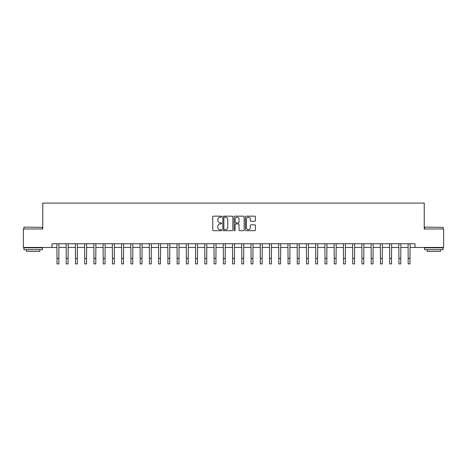 <?xml version="1.0" encoding="UTF-8"?>
<svg xmlns="http://www.w3.org/2000/svg" width="467" height="467" viewBox="0 0 467 467"><rect width="100%" height="100%" fill="white"/><g stroke="black" fill="none" stroke-linecap="round" stroke-linejoin="round"><path stroke-width="0.7" d="M221.673 216.676A0.508 0.508 0 0 0 221.165 216.168L213.454 216.168A0.724 0.724 0 0 0 212.724 216.898L212.724 229.957A0.724 0.724 0 0 0 213.454 230.686L221.165 230.686A0.508 0.508 0 0 0 221.673 230.178A0.508 0.508 0 0 0 221.165 229.671L220.167 229.671A2.323 2.323 0 0 1 217.844 227.347L217.844 226.256A2.323 2.323 0 0 1 220.167 223.932L221.165 223.932A0.508 0.508 0 0 0 221.673 223.424A0.508 0.508 0 0 0 221.165 222.917L220.167 222.917A2.323 2.323 0 0 1 217.844 220.599L217.844 219.508A2.323 2.323 0 0 1 220.167 217.184L221.165 217.184A0.508 0.508 0 0 0 221.673 216.676M254.708 221.288A0.724 0.724 0 0 0 255.431 220.558L255.431 216.898A0.724 0.724 0 0 0 254.708 216.168L246.144 216.168A0.724 0.724 0 0 0 245.42 216.898L245.42 229.957A0.724 0.724 0 0 0 246.144 230.686L254.708 230.686A0.724 0.724 0 0 0 255.431 229.957L255.431 225.532A0.724 0.724 0 0 0 254.708 224.808L251.042 224.808A0.724 0.724 0 0 0 250.318 225.532L250.318 227.727A1.944 1.944 0 0 1 248.374 229.671A1.944 1.944 0 0 1 246.436 227.727L246.436 219.128A1.944 1.944 0 0 1 248.374 217.184A1.944 1.944 0 0 1 250.318 219.128L250.318 220.558A0.724 0.724 0 0 0 251.042 221.288L254.708 221.288M52 247.457L23.35 247.457L23.35 228.97L42.76 228.97L42.76 203.098L424.24 203.098L424.24 228.97L443.65 228.97L443.65 247.457L415 247.457L415 243.756L52 243.756L52 247.457L56.992 247.457M232.864 216.898A0.724 0.724 0 0 0 232.14 216.168L223.576 216.168A0.724 0.724 0 0 0 222.852 216.898L222.852 229.957A0.724 0.724 0 0 0 223.576 230.686L232.14 230.686A0.724 0.724 0 0 0 232.864 229.957L232.864 216.898M234.86 216.168L243.424 216.168A0.724 0.724 0 0 1 244.148 216.898L244.148 229.957A0.724 0.724 0 0 1 243.424 230.686L239.758 230.686A0.724 0.724 0 0 1 239.034 229.957L239.034 224.662A0.724 0.724 0 0 0 238.31 223.932L235.876 223.932A0.724 0.724 0 0 0 235.152 224.662L235.152 230.178A0.508 0.508 0 0 1 234.644 230.686A0.508 0.508 0 0 1 234.136 230.178L234.136 216.898A0.724 0.724 0 0 1 234.86 216.168M58.836 247.457L66.232 247.457M68.077 247.457L75.473 247.457M77.318 247.457L84.714 247.457M86.558 247.457L93.955 247.457M95.805 247.457L103.195 247.457M105.046 247.457L112.436 247.457M114.287 247.457L121.677 247.457M123.527 247.457L130.918 247.457M132.768 247.457L140.164 247.457M142.009 247.457L149.405 247.457M151.25 247.457L158.646 247.457M160.49 247.457L167.887 247.457M169.737 247.457L177.127 247.457M178.978 247.457L186.368 247.457M188.219 247.457L195.609 247.457M197.459 247.457L204.85 247.457M206.7 247.457L214.09 247.457M215.941 247.457L223.337 247.457M225.182 247.457L232.578 247.457M234.422 247.457L241.818 247.457M243.663 247.457L251.059 247.457M252.91 247.457L260.3 247.457M262.15 247.457L269.541 247.457M271.391 247.457L278.781 247.457M280.632 247.457L288.022 247.457M289.873 247.457L297.263 247.457M299.113 247.457L306.51 247.457M308.354 247.457L315.75 247.457M317.595 247.457L324.991 247.457M326.836 247.457L334.232 247.457M336.082 247.457L343.473 247.457M345.323 247.457L352.713 247.457M354.564 247.457L361.954 247.457M363.805 247.457L371.195 247.457M373.045 247.457L380.442 247.457M382.286 247.457L389.682 247.457M391.527 247.457L398.923 247.457M400.768 247.457L408.164 247.457M410.008 247.457L415 247.457M224.376 217.184A0.508 0.508 0 0 0 223.868 217.692L223.868 229.157A0.508 0.508 0 0 0 224.376 229.671L225.427 229.671A2.323 2.323 0 0 0 227.75 227.347L227.75 219.508A2.323 2.323 0 0 0 225.427 217.184L224.376 217.184M239.034 219.163A1.944 1.944 0 0 0 237.09 217.225A1.944 1.944 0 0 0 235.152 219.163L235.152 222.193A0.724 0.724 0 0 0 235.876 222.917L238.31 222.917A0.724 0.724 0 0 0 239.034 222.193L239.034 219.163M56.898 243.756L56.992 258.362L58.836 258.362L58.924 243.756M56.992 258.362L56.992 263.902L58.836 263.902L58.836 258.362M66.145 243.756L66.232 258.362L68.077 258.362L68.164 243.756M66.232 258.362L66.232 263.902L68.077 263.902L68.077 258.362M75.385 243.756L75.473 258.362L77.318 258.362L77.405 243.756M75.473 258.362L75.473 263.902L77.318 263.902L77.318 258.362M84.626 243.756L84.714 258.362L86.558 258.362L86.652 243.756M84.714 258.362L84.714 263.902L86.558 263.902L86.558 258.362M93.867 243.756L93.955 258.362L95.805 258.362L95.893 243.756M93.955 258.362L93.955 263.902L95.805 263.902L95.805 258.362M24.126 227.125L42.386 227.347L24.126 227.125M33.145 249.67L23.905 249.67L23.905 247.825L42.386 247.825L42.386 249.67L33.145 249.67M39.8 249.67L39.8 251.374L26.491 251.374L26.491 249.67M424.836 227.125L443.095 227.347L424.836 227.125M433.855 249.67L424.614 249.67L424.614 247.825L443.095 247.825L443.095 249.67L433.855 249.67M440.509 249.67L440.509 251.374L427.2 251.374L427.2 249.67M103.108 243.756L103.195 258.362L105.046 258.362L105.133 243.756M103.195 258.362L103.195 263.902L105.046 263.902L105.046 258.362M112.349 243.756L112.436 258.362L114.287 258.362L114.374 243.756M112.436 258.362L112.436 263.902L114.287 263.902L114.287 258.362M121.589 243.756L121.677 258.362L123.527 258.362L123.615 243.756M121.677 258.362L121.677 263.902L123.527 263.902L123.527 258.362M130.83 243.756L130.918 258.362L132.768 258.362L132.856 243.756M130.918 258.362L130.918 263.902L132.768 263.902L132.768 258.362M140.077 243.756L140.164 258.362L142.009 258.362L142.096 243.756M140.164 258.362L140.164 263.902L142.009 263.902L142.009 258.362M149.317 243.756L149.405 258.362L151.25 258.362L151.337 243.756M149.405 258.362L149.405 263.902L151.25 263.902L151.25 258.362M158.558 243.756L158.646 258.362L160.49 258.362L160.578 243.756M158.646 258.362L158.646 263.902L160.49 263.902L160.49 258.362M167.799 243.756L167.887 258.362L169.737 258.362L169.825 243.756M167.887 258.362L167.887 263.902L169.737 263.902L169.737 258.362M177.04 243.756L177.127 258.362L178.978 258.362L179.065 243.756M177.127 258.362L177.127 263.902L178.978 263.902L178.978 258.362M186.28 243.756L186.368 258.362L188.219 258.362L188.306 243.756M186.368 258.362L186.368 263.902L188.219 263.902L188.219 258.362M195.521 243.756L195.609 258.362L197.459 258.362L197.547 243.756M195.609 258.362L195.609 263.902L197.459 263.902L197.459 258.362M204.762 243.756L204.85 258.362L206.7 258.362L206.788 243.756M204.85 258.362L204.85 263.902L206.7 263.902L206.7 258.362M214.003 243.756L214.09 258.362L215.941 258.362L216.028 243.756M214.09 258.362L214.09 263.902L215.941 263.902L215.941 258.362M223.249 243.756L223.337 258.362L225.182 258.362L225.269 243.756M223.337 258.362L223.337 263.902L225.182 263.902L225.182 258.362M232.49 243.756L232.578 258.362L234.422 258.362L234.51 243.756M232.578 258.362L232.578 263.902L234.422 263.902L234.422 258.362M241.731 243.756L241.818 258.362L243.663 258.362L243.751 243.756M241.818 258.362L241.818 263.902L243.663 263.902L243.663 258.362M250.972 243.756L251.059 258.362L252.91 258.362L252.997 243.756M251.059 258.362L251.059 263.902L252.91 263.902L252.91 258.362M260.212 243.756L260.3 258.362L262.15 258.362L262.238 243.756M260.3 258.362L260.3 263.902L262.15 263.902L262.15 258.362M269.453 243.756L269.541 258.362L271.391 258.362L271.479 243.756M269.541 258.362L269.541 263.902L271.391 263.902L271.391 258.362M278.694 243.756L278.781 258.362L280.632 258.362L280.72 243.756M278.781 258.362L278.781 263.902L280.632 263.902L280.632 258.362M287.935 243.756L288.022 258.362L289.873 258.362L289.96 243.756M288.022 258.362L288.022 263.902L289.873 263.902L289.873 258.362M297.175 243.756L297.263 258.362L299.113 258.362L299.201 243.756M297.263 258.362L297.263 263.902L299.113 263.902L299.113 258.362M306.422 243.756L306.51 258.362L308.354 258.362L308.442 243.756M306.51 258.362L306.51 263.902L308.354 263.902L308.354 258.362M315.663 243.756L315.75 258.362L317.595 258.362L317.683 243.756M315.75 258.362L315.75 263.902L317.595 263.902L317.595 258.362M324.904 243.756L324.991 258.362L326.836 258.362L326.923 243.756M324.991 258.362L324.991 263.902L326.836 263.902L326.836 258.362M334.144 243.756L334.232 258.362L336.082 258.362L336.17 243.756M334.232 258.362L334.232 263.902L336.082 263.902L336.082 258.362M343.385 243.756L343.473 258.362L345.323 258.362L345.411 243.756M343.473 258.362L343.473 263.902L345.323 263.902L345.323 258.362M352.626 243.756L352.713 258.362L354.564 258.362L354.651 243.756M352.713 258.362L352.713 263.902L354.564 263.902L354.564 258.362M361.867 243.756L361.954 258.362L363.805 258.362L363.892 243.756M361.954 258.362L361.954 263.902L363.805 263.902L363.805 258.362M371.107 243.756L371.195 258.362L373.045 258.362L373.133 243.756M371.195 258.362L371.195 263.902L373.045 263.902L373.045 258.362M380.348 243.756L380.442 258.362L382.286 258.362L382.374 243.756M380.442 258.362L380.442 263.902L382.286 263.902L382.286 258.362M389.595 243.756L389.682 258.362L391.527 258.362L391.615 243.756M389.682 258.362L389.682 263.902L391.527 263.902L391.527 258.362M398.836 243.756L398.923 258.362L400.768 258.362L400.855 243.756M398.923 258.362L398.923 263.902L400.768 263.902L400.768 258.362M408.076 243.756L408.164 258.362L410.008 258.362L410.102 243.756M408.164 258.362L408.164 263.902L410.008 263.902L410.008 258.362M23.905 228.97L23.905 227.347M28.119 247.825L28.119 247.457M38.171 247.825L38.171 247.457M42.386 228.97L42.386 227.347M424.614 228.97L424.614 227.347M428.829 247.825L428.829 247.457M438.881 247.825L438.881 247.457M443.095 228.97L443.095 227.347"/></g></svg>

